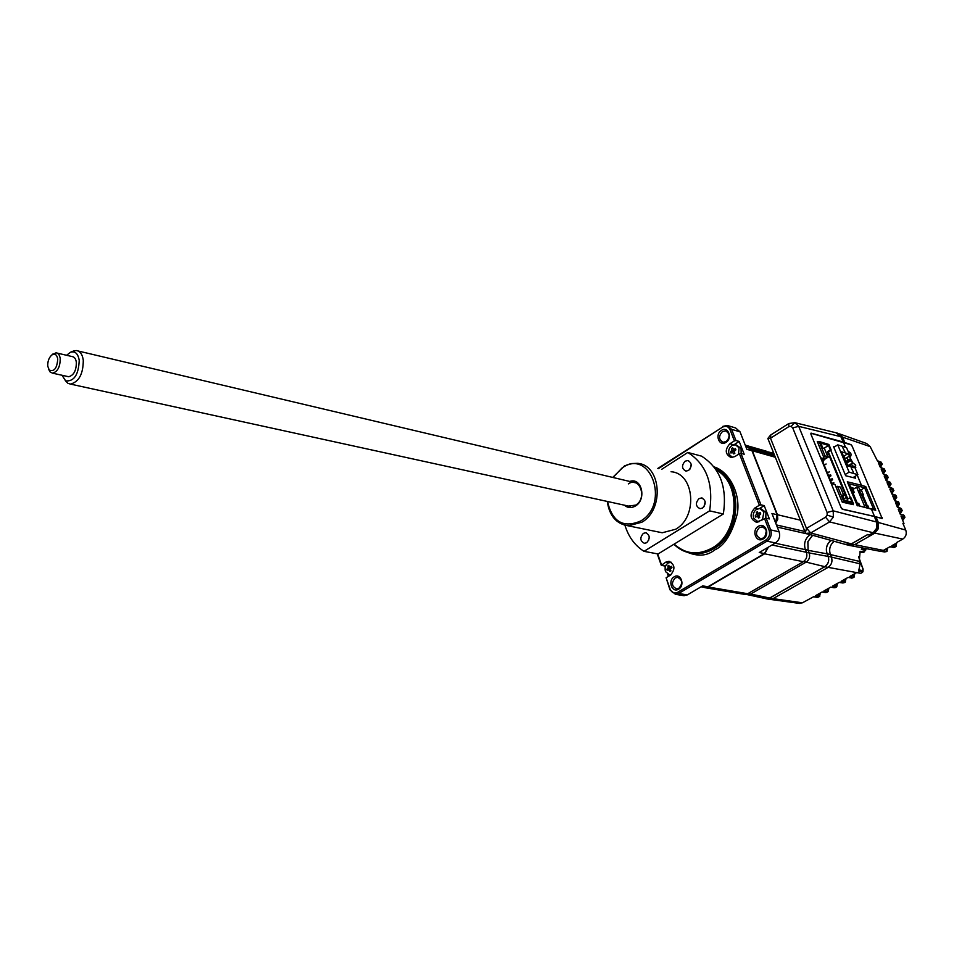 <?xml version="1.0" encoding="UTF-8"?>
<svg xmlns="http://www.w3.org/2000/svg" width="954" height="954" viewBox="0 0 954 954"><rect width="100%" height="100%" fill="white"/><g stroke="black" fill="none" stroke-linecap="round" stroke-linejoin="round"><path stroke-width="1.43" d="M882.283 464.145L881.21 462.344L877.489 461.009L870.179 446.627L866.626 443.503L839.782 433.975M862.786 547.978L861.367 549.456L865.159 550.315L864.074 551.913L860.138 551.305L859.244 561.357L860.15 563.838L831.447 557.1M863.06 569.323L858.576 556.874M862.941 568.966L862.666 570.659L859.447 569.979M862.666 570.659L862.452 571.899L858.648 571.088L860.15 563.838M865.695 550.184L863 552.426M865.838 548.55L865.338 549.146L862.285 548.443M866.017 548.586L865.672 550.219L865.338 549.146M863.108 569.121L862.965 571.78L861.402 573.044M863 571.756L861.355 573.08M861.677 571.732L861.951 570.504M845.9 579.472L844.958 582.047L841.106 581.332L848.07 577.432L851.075 577.885M837.29 584.301L836.348 586.865L832.472 586.173L839.389 582.298L842.823 582.977M828.74 589.095L827.786 591.659L823.898 590.979L830.767 587.127L834.225 587.783M896.796 542.444L902.77 539.082C905.954 536.84 906.944 533.835 905.751 530.066L902.901 523.376L904.01 523.686L903.223 524.14M904.929 517.175L903.915 515.339L904.547 516.925L903.545 519.513M878.539 550.995L884.978 552.008M886.993 551.507L884.251 551.925M887.554 548.848L886.564 551.555L882.832 550.72L890.118 546.654L893.373 547.465M887.16 550.029L884.978 549.552M887.59 548.657L886.886 551.555L880.602 551.257M896.092 546.451L891.883 545.664L896.939 542.814M904.01 523.686L900.958 515.983L904.952 517.247L902.603 520.133M896.498 543.887L896.259 543.208M816.922 594.879L818.401 594.747M820.237 593.853L819.283 596.417L815.372 595.749L822.193 591.921L825.687 592.565M819.748 594.986L817.447 594.592M798.772 603.31L802.421 602.809L813.69 596.691L817.208 597.323M902.782 514.981L900.218 514.17L898.251 509.293L901.852 510.247L900.85 512.847M902.603 514.898L900.206 514.134M898.358 503.39L897.702 504.809M899.491 503.843L898.477 502.042L899.515 503.927L898.131 506.204M894.602 500.433L898.477 502.042L894.757 500.826L892.729 495.949L896.748 497.272L896.104 495.746L895.365 499.562M896.748 497.272L895.949 498.453M892.312 493.087L893.54 490.32L891.68 493.456M893.898 490.571L892.252 488.245L888.997 487.136M891.811 493.778L895.699 495.4L891.978 494.16L889.915 489.307L893.54 490.32L892.872 488.782L889.152 487.518L887.065 482.664L891.084 484.024L889.724 486.313M891.06 483.952L890.022 482.164L890.69 483.702L888.889 486.898M886.135 480.506L890.022 482.164L886.29 480.876L884.179 476.034L888.198 477.405L886.85 479.719M885.24 470.739L884.191 468.939L885.276 470.799L883.929 473.124M880.303 467.257L884.191 468.939L880.47 467.627L878.312 462.809L882.307 464.204M879.147 464.67L881.448 465.361L880.983 466.53M877.322 460.639L881.21 462.344L881.448 465.361M888.174 477.346L887.125 475.545L883.404 474.245L881.257 469.416L884.883 470.501L883.154 473.673M885.872 475.116L887.125 475.545L887.804 477.095L886.039 480.279M902.222 510.509L901.22 508.685L897.511 507.492L895.508 502.615L899.121 503.593L897.225 506.801M896.247 504.427L898.632 505.071M897.344 507.099L900.552 508.136L902.257 510.581L899.932 513.455M854.557 574.618L853.627 577.206L849.799 576.466L856.799 572.531L859.781 572.996M828.096 567.356L860.389 573.282M859.566 570.003L859.971 571.16L861.45 570.874M861.641 571.72L861.235 570.361M848.845 545.318L849.716 545.521M852.041 445.959L851.028 444.659L844.576 442.441M882.188 517.509L882.152 518.571L875.975 516.841L878.336 522.458L878.515 528.48L874.818 533.131L854.593 544.674L850.288 545.64L844.588 544.185M881.126 463.668L880.47 465.063M868.712 534.681L867.377 534.693M878.336 522.458L833.224 510.843L833.343 517.068L829.586 521.91L873.113 532.726L876.821 528.063L876.643 522.029L874.258 516.364L875.963 516.806M874.818 533.131L873.113 532.726L868.891 535.134M867.413 534.777L851.385 543.947L847.069 544.913M848.619 545.271L850.288 545.64M768.578 599.207L773.014 598.659L828.048 567.391C831.602 564.863 832.723 561.417 831.435 557.076L830.397 554.501C828.74 549.182 830.016 544.782 834.201 541.288M831.435 557.076L828.191 556.373L827.154 553.797C825.484 548.371 826.808 543.911 831.137 540.429M828.191 556.373C829.479 560.737 828.346 564.184 824.793 566.724L769.687 598.098L766.599 598.873L764.536 598.373M835.966 432.758L840.808 436.562L843.086 441.976L844.791 442.513L842.513 437.099L838.733 433.521M855.392 468.76L855.821 467.305M831.017 483.082L834.988 484.525L842.251 502.138L853.305 504.666L853.007 503.95M850.431 497.726L830.803 450.383M831.661 483.284L822.92 462.01L824.339 458.671L820.655 457.825L811.067 434.499L811.389 433.378L850.908 444.767L852.232 446.353L882.08 518.296L842.525 509.114L841.058 507.492L831.208 483.499L833.546 484.179M822.181 461.569L822.92 462.01M834.988 484.525L833.009 483.642M818.496 441.821L817.268 441.487L824.339 458.671M821.299 459.423L822.408 459.852L822.897 458.302M822.408 459.852L823.839 460.21M870.93 508.542L875.724 510.295L865.755 486.576L861.092 490.058M862.869 495.209L867.269 505.715M852.363 487.899L854.605 488.46M857.109 505.381L871.431 509.066L874.424 516.209M847.76 482.891L857.3 505.847M848.201 483.666L860.961 486.778L861.45 485.264L847.307 481.794M851.528 464.133L852.733 466.709M843.408 442.227L845.518 447.271M848.965 456.37L850.968 455.738M849.525 456.811L853.067 463.203L848.321 466.065M857.193 475.092L861.45 485.264L865.755 486.576M875.724 510.295L857.241 505.417M834.607 446.782L833.498 446.484L845.661 475.736L855.631 478.228L854.891 476.463M850.861 466.816L850.097 464.992M848.07 460.162L846.985 457.574M853.27 489.247L852.757 487.995M848.786 485.061L849.859 485.359L858.29 505.656M859.912 506.025L858.85 503.485L856.513 502.865M851.91 491.787L854.247 492.431L852.59 493.409M854.247 492.431L852.244 487.613L850.598 487.16M830.29 479.934L832.222 478.777L830.111 479.516M830.695 480.923L832.627 479.755L830.517 480.506M827.452 473.029L829.384 471.872L827.273 472.612M824.22 465.182L826.152 464.014L824.041 464.753M847.832 499.025L828.346 451.886L827.464 451.624L830.35 449.859L828.537 445.47L820.786 443.097L822.801 447.998L824.411 448.487L827.81 456.727L825.019 455.893L819.069 441.463L817.626 442.358M828.346 451.886L831.232 450.121L830.35 449.859M831.232 450.121L828.895 444.481L819.069 441.463M852.22 504.416L853.448 503.7L851.04 497.893L850.157 497.654L852.029 502.162L844.302 500.123L842.656 498.703L843.658 501.124L842.191 501.995M853.448 503.7L843.658 501.124M824.375 459.482L829.431 456.406L847.212 499.395L850.157 497.654M826.868 454.426L828.799 453.734L827.023 454.819M828.799 453.734L829.431 456.406M845.184 494.494L843.753 495.341M845.709 494.637L842.764 496.39M828.263 453.567L827.464 451.624M828.537 445.47L823.898 448.332M827.81 456.727L824.387 458.814M825.019 455.893L823.564 456.787M836.086 487.196L837.552 486.325L840.343 487.089L843.825 495.508L842.227 495.09L843.431 498.012L842.06 497.797L842.656 498.703M842.68 496.187L843.825 495.508M837.552 486.325L842.239 497.69M843.586 498.942L842.06 497.797M843.694 498.978L846.377 497.392M822.932 461.08L824.125 459.971M828.668 475.986L830.6 474.818L828.489 475.569M829.074 476.976L831.006 475.807L828.895 476.559M832.532 483.523L833.856 482.724L831.936 483.356M842.668 447.474L844.85 451.719L842.668 447.474M851.195 467.854L853.377 472.147L851.195 467.854M846.27 462.845L850.372 460.365L853.067 463.203M850.539 460.758L846.425 463.239M847.748 465.898L852.494 463.036M850.372 460.365L850.348 458.779M845.172 474.532L849.132 472.158L837.755 444.862L846.508 447.569L849.954 455.773L844.636 458.946M837.755 444.862L833.832 447.259M849.132 472.158L857.884 474.687L854.402 466.387L853.89 466.017L853.735 467.663L847.51 465.826L841.655 451.802L847.879 453.699L849.656 455.905M853.031 477.572L857.884 474.687M849.68 455.94L844.66 458.981M847.879 453.699L843.551 456.334M852.005 467.15L853.89 466.017M846.818 463.405L848.034 465.135L846.568 463.549M848.034 465.135L847.379 465.528M845.196 458.325L843.98 456.608L845.196 458.325L844.552 458.731M852.995 489.414L856.644 487.244L864.968 507.182M861.104 494.303L863.382 494.923L861.76 495.865M865.707 505.298L867.973 505.894L868.879 508.077M867.317 507.719L859.506 490.451M863.382 494.923L861.379 490.129L859.792 489.7M856.644 487.244L859.041 487.911L859.983 490.165M852.578 487.947L853.138 489.319M715.75 469.249C742.331 481.365 740.435 533.453 712.543 548.478C706.413 552.116 700.093 553.737 693.582 553.368C686.057 552.807 679.498 549.766 673.941 544.245M716.371 470.203C741.747 483.118 739.183 533.405 712.125 548.013C698.078 555.562 685.437 554.262 674.18 544.09M678.902 588.236C682.992 583.407 682.539 579.77 677.531 577.349L675.229 577.957C671.139 582.822 671.616 586.448 676.648 588.845L678.902 588.236M678.592 589.155C685.401 585.47 680.739 572.507 674.192 576.812C667.442 580.497 672.01 593.412 678.592 589.155M726.256 441.547C730.251 437.063 730.037 433.521 725.589 430.91L722.416 431.613C718.422 436.133 718.66 439.675 723.144 442.251L726.256 441.547M725.982 442.358C732.958 438.232 728.105 425.722 721.379 430.433C714.463 434.547 719.233 447.021 725.982 442.358M763.224 538.915C770.498 534.956 765.358 521.743 758.37 526.334C751.144 530.281 756.188 543.446 763.224 538.915M763.462 538.008C767.755 533.167 767.338 529.446 762.21 526.858L759.42 527.526C755.139 532.392 755.58 536.112 760.743 538.676L763.462 538.008M842.513 437.099L798.725 426.355L792.714 427.881L827.094 512.453L833.224 510.843L798.725 426.355L794.873 422.658L791.081 426.295L792.714 427.881M789.626 423.481L788.827 423.528L788.815 426.641L791.081 426.295M788.827 423.528L794.873 422.658M837.171 433.033L841.034 436.634L843.312 442.048L811.043 433.116L810.817 433.915L841.297 508.112L842.346 509.269L874.258 516.364M767.994 547.369L764.416 553.57L707.928 586.77L703.98 587.294M766.491 531.974L765.668 535.659M766.324 530.782L765.048 536.613M658.487 468.605L722.416 427.213C725.779 425.484 728.331 426.319 730.06 429.717L734.389 440.891L729.917 443.741C724.73 449.596 725.076 454.164 730.955 457.479L734.878 456.584L739.374 453.734L759.384 505.25L754.781 508.041C749.355 514.206 749.868 518.928 756.331 522.22L766.134 518.165L770.689 529.911L769.115 530.317C770.26 534.347 769.21 537.567 765.967 539.952L677.567 592.351C674.275 593.841 671.819 592.804 670.173 589.25L666.107 577.766L669.994 589.87L675.504 594.33L678.604 593.495L677.567 592.351M739.374 453.734L740.936 453.341L760.958 504.845L759.384 505.25M760.958 504.845L764.202 505.632L759.467 508.518M756.82 521.421L757.703 522.172M766.134 518.165L769.377 518.928L764.202 505.632M757.548 516.138L758.132 513.598M764.548 518.571L769.115 530.317M729.178 435.775L727.985 439.83M745.861 446.734L748.067 447.366L752.002 450.765L777.081 514.719L771.953 513.502L779.108 531.795L770.689 529.911C772.036 534.61 770.808 538.366 767.028 541.145L678.604 593.495L687.333 594.902L702.657 585.875L707.928 586.77M735.534 448.917L733.912 449.465M681.74 582L681.132 585.661M803.542 561.56L806.19 562.109C809.302 559.855 810.304 556.802 809.183 552.95L806.428 552.366M812.546 535.277L807.871 541.645L808.086 550.196L809.183 552.95L828.12 556.42C829.396 560.725 828.275 564.136 824.757 566.652L769.651 598.015L765.013 598.48M766.563 452.363L765.299 451.206L745.384 445.506M769.401 453.186L766.312 451.194L745.241 445.16M828.12 556.42L827.082 553.845L808.145 550.351M831.041 540.405C826.724 543.923 825.401 548.395 827.082 553.845M812.665 535.301L807.871 541.645M824.757 566.652L806.166 562.109L750.655 594.044L747.96 593.579M747.364 594.676L750.655 594.044M775.745 523.209L777.772 519.179L777.415 514.707L752.324 450.741L751.43 449.167L747.089 447.08M810.256 534.634C805.152 538.378 803.518 543.398 805.367 549.683L775.089 543.184M766.193 534.383L766.42 533.369M703.241 587.163L705.364 587.747L708.178 586.996L764.667 553.809L803.316 561.703C806.524 559.39 807.549 556.254 806.404 552.294L805.367 549.683M764.667 553.809L768.352 547.155M803.316 561.703L747.709 593.722L708.178 586.996M743.715 594.223L747.709 593.722M682.849 595.511L687.333 594.902M666.107 577.766L670.4 575.19C675.575 569.073 675.038 564.458 668.778 561.346L665.761 562.144L661.313 565.376L657.211 553.809M666.107 565.114L664.676 565.984L665.212 567.487M667.645 574.332L668.384 576.395M669.958 571.529L669.374 570.182M669.279 568.918L669.517 567.749M664.676 565.984L661.313 565.376M661.48 564.732L657.64 553.892M657.807 468.438L722.416 427.213M730.06 429.717L731.599 429.336L740.042 431.84L735.606 427.941L728.296 425.77M740.042 431.84L746.863 449.298L752.002 450.765M734.389 440.891L735.939 440.498L731.599 429.336L727.163 425.436L722.691 426.426M735.939 440.498L739.195 441.44L734.091 444.695M740.936 453.341L744.192 454.259L739.195 441.44M732.875 452.208L732.946 451.266M733.221 450.324L733.602 449.596M775.602 522.84L777.081 514.719M765.967 539.952L767.028 541.145L775.459 542.957C779.227 540.191 780.444 536.47 779.108 531.795M775.459 542.957L759.241 552.521L764.416 553.57M774.755 455.809L751.43 449.167M767.898 438.578L770.498 438.208L806.476 528.397L825.532 517.199L829.586 521.91L810.697 532.964L851.35 543.863L845.101 544.329M851.35 543.863L867.83 534.443L869.356 534.872M874.484 516.424L876.869 522.088C878.205 526.536 877.036 530.102 873.339 532.773L869.571 534.932M806.476 528.397L805.379 532.737L805.915 533.405L846.747 544.794M670.948 570.897L669.923 571.541L668.372 569.645L667.263 570.528L666.81 569.323L668.205 567.511L667.824 565.972L668.837 565.328L669.219 566.867L671.509 566.342L671.962 567.547L670.137 569.288L670.948 570.897M670.853 574.892L669.732 574.988L665.51 571.613C664.509 568.024 665.391 565.138 668.134 562.967L671.354 562.264M668.205 567.511L670.245 567.88L667.824 565.972M670.245 567.88L671.497 567.391L670.662 566.759M670.483 570.003L669.243 570.206M666.81 569.323L670.102 568.775M731.992 449.978L731.563 448.487L732.624 447.784L733.829 449.513L735.427 448.642L735.916 449.835L734.031 451.647L734.878 453.257L733.805 453.961L732.183 452.113L731.014 453.09L730.525 451.91L731.992 449.978L734.175 450.813M732.589 457.467L729.118 454.402C728.045 450.848 728.939 447.915 731.801 445.578L735.403 444.719L739.04 447.796L738.527 454.271M736.357 444.993L741.055 448.368L741.163 453.412M733.96 451.409L731.706 450.92M759.694 517.402L758.597 518.094L757.261 516.066L755.711 517.116L755.21 515.887L756.725 513.967L756.272 512.417L757.369 511.714L757.81 513.276L760.255 512.692L760.755 513.92L758.824 515.744L759.694 517.402M759.575 521.552L757.941 521.683L753.743 518.332C752.623 514.659 753.541 511.666 756.474 509.364L759.813 508.542L763.951 511.857L762.401 519.87M760.946 508.804L765.955 512.334L765.788 518.26M759.372 516.818L757.738 516.436M757.941 521.683L758.8 521.874M758.621 513.538L760.576 514.003L760.255 512.692M73.327 351.084L76.237 350.547C80.041 351.024 82.39 354.232 83.284 360.171C83.248 373.849 78.991 381.827 70.513 384.104L67.937 383.353L65.289 380.646M61.998 375.256L65.635 380.873C74.066 381.636 78.598 374.791 79.218 360.326C78.037 353.588 75.139 350.893 70.524 352.229L66.565 355.282M51.945 354.9L56 352.825C58.289 353.099 59.697 355.043 60.221 358.644C60.162 366.932 57.598 371.774 52.518 373.157L50.037 371.905L48.63 369.198M67.543 376.484L68.664 376.735C73.756 375.387 76.32 370.593 76.356 362.365C75.819 358.787 74.4 356.856 72.11 356.569L57.109 353.075M57.741 359.026C56.882 354.578 54.915 353.23 51.838 354.995C48.892 357.655 47.545 361.399 47.772 366.229L49.25 370.08C54.211 371.953 57.037 368.268 57.741 359.026M688.585 470.453C692.282 466.208 692.032 462.893 687.822 460.532L685.127 461.187C681.43 465.457 681.693 468.76 685.926 471.097L688.585 470.453M702.561 508.053C706.365 503.676 706.055 500.301 701.607 497.952L699.043 498.584C695.239 502.985 695.573 506.347 700.045 508.685L702.561 508.053M646.681 542.719C650.366 538.342 650.02 535.027 645.643 532.761L643.378 533.358C639.693 537.758 640.051 541.073 644.451 543.315L646.681 542.719M612.718 477.429L624.453 465.922L630.904 463.584L637.463 463.334C661.074 464.658 664.664 509.424 641.875 522.196L628.316 525.833C616.391 524.02 609.379 515.887 607.269 501.434M671.056 471.753C694.464 473.148 698.173 516.865 675.635 529.255L662.219 532.761L657.234 531.736M607.519 501.494C612.277 521.921 623.356 528.409 640.754 520.967C670.59 503.557 650.127 447.593 622.044 468.009L612.969 477.489M629.759 481.46C641.66 476.928 646.967 499.371 635.459 505.978C631.417 508.327 627.72 508.053 624.369 505.179M628.543 506.085L635.817 505.071C647.611 498.155 639.633 475.879 628.328 483.905M687.81 452.458L701.512 456.131C720.079 467.961 727.353 487.232 723.335 513.979L709.621 510.843C713.699 483.821 706.425 464.359 687.81 452.458L661.599 469.38M709.621 510.843L644.033 551.34L658.057 553.976L723.335 513.979M644.033 551.34C634.935 545.616 628.567 536.935 624.942 525.296M648.541 540.656L649.269 536.947M704.028 506.681L705.185 501.709M690.088 468.986L691.233 464.61M870.179 446.627L842.537 437.135M859.244 561.357L827.154 553.797M901.673 517.783L904.058 518.392M896.39 543.553L895.627 546.523L894.59 547.298M889.832 546.821L894.494 547.346L896.009 546.499L896.545 543.697M896.116 545.044L893.886 544.531M902.579 520.073L903.307 519.668M817.196 596.059L817.041 595.213M819.772 596.322L818.341 597.132M818.699 594.807L818.699 596.31M896.545 502.901L897.392 504.07L896.617 504.523M896.45 502.949L895.806 503.33M893.493 497.773L895.866 498.417M894.458 500.087L895.114 499.705M890.69 491.119L893.051 491.787M892.562 492.932L891.704 493.516M887.852 484.489L890.213 485.169M888.866 486.838L889.474 486.468M882.08 471.264L884.406 471.956M884.99 477.871L887.327 478.562M886.004 480.22L886.6 479.874M897.201 506.741L897.881 506.347M898.978 511.094L901.363 511.726M899.908 513.395L900.612 513.002M773.074 598.635L802.421 602.809M828.275 591.563L826.832 592.374M836.837 586.782L835.37 587.604M845.447 581.964L843.98 582.787M854.116 577.122L852.637 577.945M854.116 575.751L851.85 575.31M851.672 578.16L854.033 577.17L854.617 574.415M845.435 580.604L843.157 580.175M839.138 582.441L843.026 583.001L845.363 582.023L845.769 578.72M836.813 585.434L834.535 585.017M830.517 587.27L835.275 587.652L836.741 586.829L837.35 584.087M828.251 590.216L825.961 589.822M821.954 592.064L825.89 592.589L828.191 591.623L828.609 588.332M854.641 544.651L883.44 550.41M874.854 533.107L902.77 539.082M878.348 522.494L905.751 530.066M879.493 464.777L880.16 464.371L879.505 463.167M851.385 543.947L854.593 544.674M824.793 566.724L828.048 567.391M769.687 598.098L773.014 598.659M860.961 486.778L864.706 487.923L873.673 509.329M674.478 544.782C690.815 556.576 704.255 558.269 714.796 549.886C724.658 545.545 732.183 533.429 737.37 513.538C740.793 493.027 728.701 471.145 714.057 466.911M690.446 553.01L694.798 553.606C701.297 553.976 707.618 552.342 713.747 548.717C742.355 533.358 743.261 479.635 715.464 468.831M788.755 423.564L770.725 434.964L770.677 438.089L788.815 426.641M754.781 508.041L757.75 508.756M808.086 550.196L805.331 549.599M769.651 598.015L750.643 594.044M776.425 524.938L804.866 531.461M800.37 520.168L777.415 514.707M777.26 527.085L809.624 534.467M806.404 552.294L772.013 544.996M670.173 589.25L669.994 589.87M665.761 562.144L668.659 562.669M729.917 443.741L733.59 444.791M752.324 450.741L775.34 457.264M806.655 528.301L810.697 532.964L805.915 533.405M833.343 517.068L827.154 515.124L827.094 512.453M825.532 517.199L827.154 515.124M864.61 551.746L863.203 552.461L859.804 551.961M858.588 556.623L863.096 569.097M813.452 596.834L817.399 597.347L819.689 596.369L820.118 593.09M903.247 514.778L904.297 515.613M898.024 501.554L898.859 502.329M894.482 500.158L895.257 499.705M895.246 494.923L896.08 495.686M892.431 488.305L893.254 489.044M883.762 468.474L884.561 469.201M880.22 467.078L882.307 464.216M886.516 475.02L887.494 475.807M900.755 508.196L901.59 508.959M799.929 603.465L770.391 599.434M879.946 551.257L850.801 545.676M880.792 461.879L881.579 462.595M855.237 468.39L855.738 465.075L852.971 462.976M769.938 599.434L766.599 598.873M857.276 505.501L847.677 482.39M850.133 457.145C851.803 454.474 851.147 452.59 848.154 451.492M845.733 461.569L850.3 458.814M693.582 553.368L690.362 552.986M678.509 577.516L677.531 577.349M726.399 431.148L725.589 430.91M763.272 527.097L762.21 526.858M795.076 422.729L836.336 432.854M733.232 450.288L734.437 450.634M768.089 451.91L773.742 453.245M747.686 594.712L766.372 598.778M747.948 594.736L745.873 594.378M701.083 586.793L705.185 587.497M705.364 587.747L744.931 594.437M684.233 595.737L675.504 594.33M669.97 561.56L668.778 561.346M774.266 454.569L749.26 447.426M767.863 438.494L805.379 532.737M767.875 438.411L770.653 435.012M669.732 574.988L670.507 575.119M759.217 516.531L757.393 516.102M78.061 350.977L635.769 482.879M70.524 352.229L73.446 351.036M51.838 354.995L53.126 353.815M49.25 370.08L50.037 371.905M52.518 373.157L68.664 376.735M65.635 380.873L67.937 383.353M70.513 384.104L630.427 506.502M688.621 460.746L687.822 460.532M702.49 498.155L701.607 497.952M646.478 532.928L645.643 532.761M628.316 525.833L662.219 532.761"/></g></svg>
